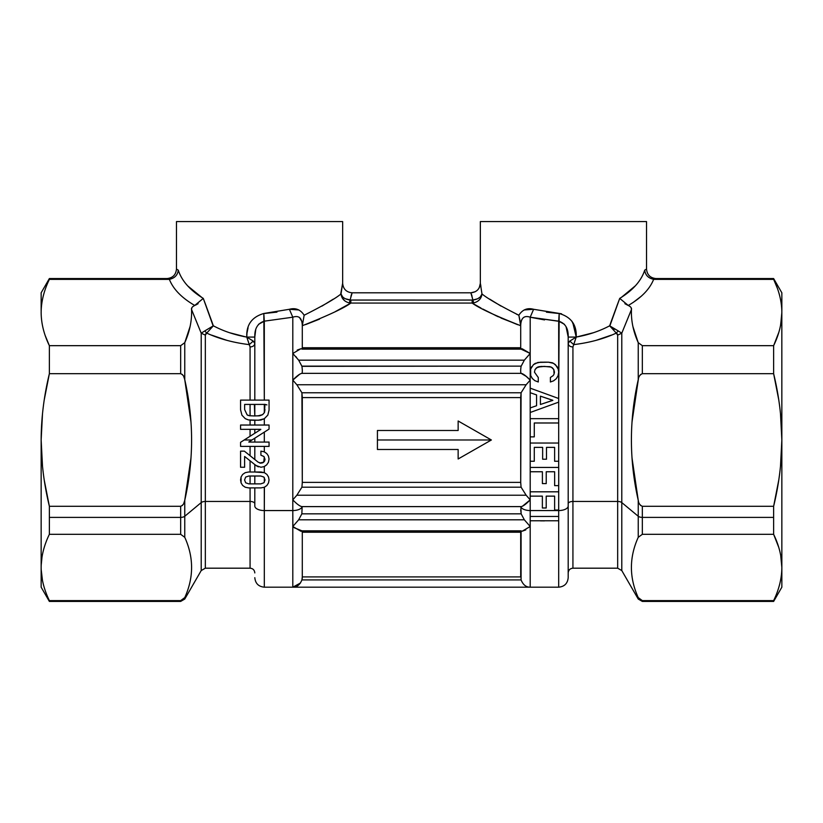 <?xml version="1.0" encoding="UTF-8"?>
<svg xmlns="http://www.w3.org/2000/svg" width="823" height="823" viewBox="0 0 823 823"><rect width="100%" height="100%" fill="white"/><g stroke="black" fill="none" stroke-linecap="round" stroke-linejoin="round"><path stroke-width="1.23" d="M569.722 341.134L568.189 343.53L569.794 341.082L573.744 344.621L572.931 346.967C570.051 346.771 568.467 345.619 568.189 343.53C568.467 345.619 570.051 346.771 572.931 346.967C570.051 346.771 568.467 345.619 568.189 343.53C568.467 345.619 570.051 346.771 572.931 346.967L572.931 501.454A4.753 2.274 0 0 0 568.189 503.727A4.753 2.274 180 0 1 572.931 501.454L572.931 568.189L572.931 501.454L617.672 501.454L617.672 568.189L617.672 501.454A4.753 2.274 180 0 1 621.787 502.586L621.787 570.565L621.787 502.586L638.236 516.247A4.753 2.274 0 0 0 642.341 517.389L773.63 517.389L773.63 534.312L642.341 534.312L642.341 517.389L642.341 534.312L773.63 534.312C779.042 545.474 781.778 556.523 781.85 567.459L781.85 587.18L773.63 601.428L773.63 600.615L773.63 601.428L642.341 601.428L642.341 600.615L773.63 600.615C779.042 589.443 781.778 578.394 781.85 567.459L781.85 567.459C781.778 578.394 779.042 589.443 773.63 600.615L642.341 600.615L642.341 601.428L638.236 599.051L638.236 597.601L642.341 600.615M638.422 501.073L638.236 500.281C638.535 503.203 639.903 505.209 642.341 506.289L773.63 506.289L773.63 517.389L642.341 517.389L642.341 506.289L640.561 505.445M638.236 537.316L638.236 516.247L638.236 537.316C629.142 557.408 629.142 577.509 638.236 597.601C629.142 577.509 629.142 557.408 638.236 537.316L642.341 534.312M781.809 565.308L781.161 558.045M632.013 421.993L638.422 378.899M640.561 374.537L642.341 373.683L773.63 373.683L778.712 399.618M780.492 466.374L781.85 439.986L781.85 567.459C781.778 556.523 779.042 545.474 773.63 534.312L773.63 506.289L778.712 480.354M778.723 480.272L773.63 506.289C779.042 483.965 781.778 461.868 781.85 439.986L781.829 310.785C781.48 300.416 778.743 289.943 773.63 279.367L773.63 278.555L773.63 279.367L654.429 279.367L656.024 278.555C650.263 277.989 647.094 274.831 646.528 269.059C647.094 274.831 650.263 277.989 656.024 278.555L654.429 279.367L773.63 279.367C778.743 289.943 781.48 300.416 781.829 310.785L781.85 439.986L781.829 310.785L781.85 439.986L780.492 466.435M781.85 569.156L781.85 439.986C781.778 461.868 779.042 483.965 773.63 506.289L642.341 506.289L642.341 517.389A4.753 2.274 180 0 1 638.236 516.247L638.236 500.281L632.013 457.927M530.156 526.545L530.197 520.774L558.694 520.774L558.694 587.18L558.694 520.774L530.207 520.774L530.207 516.453L558.694 516.453L558.694 520.774L558.694 510.558A9.495 4.557 0 0 0 568.189 506.001L568.189 337.08L576.223 337.08L569.691 341.164M642.341 506.289C639.903 505.209 638.535 503.203 638.236 500.281L638.236 516.247L621.787 502.586L621.787 333.181L617.672 335.126L621.787 333.181L621.787 502.586A4.753 2.274 0 0 0 617.672 501.454L617.672 335.126L621.787 333.181L631.447 309.571C631.015 320.569 633.278 331.597 638.236 342.666L642.341 345.67L642.341 373.683C639.903 374.763 638.535 376.769 638.236 379.691C638.535 376.769 639.903 374.763 642.341 373.683L642.341 345.67L773.63 345.67L773.63 373.683C779.042 396.017 781.778 418.115 781.85 439.986C781.778 418.115 779.042 396.017 773.63 373.683L642.341 373.683M781.809 314.674L780.513 325.641M778.825 332.317L773.63 345.67C779.042 334.508 781.778 323.449 781.85 312.514C781.778 323.449 779.042 334.508 773.63 345.67L778.712 332.708M780.492 413.599L781.85 439.986M552.85 400.369L540.413 404.484L540.413 396.161L552.85 400.287L540.413 404.484L552.85 400.369L540.413 396.161L540.413 404.484L552.85 400.369M773.63 534.312L778.712 547.264M780.688 555.216L781.85 567.459M638.236 597.601L638.236 599.051L621.787 570.565L617.672 568.189L572.931 568.189C570.051 568.467 568.467 570.051 568.189 572.931M773.63 373.683L773.63 345.67L642.341 345.67L638.236 342.666L638.236 379.691C629.142 419.895 629.142 460.088 638.236 500.281C629.142 460.088 629.142 419.895 638.236 379.691L638.236 342.666L632.897 326.484M656.024 278.555L773.63 278.555L781.85 292.803L781.85 310.816M568.189 343.52L568.189 577.684C567.623 583.456 564.455 586.614 558.694 587.18L530.197 587.18C526.134 587.262 523.099 584.834 521.082 579.917L521.082 530.825L520.702 532.234L302.298 532.234L301.918 530.825L521.082 530.825M608.578 336.216L595.821 340.424M573.765 344.518L574.927 340.845M616.334 333.14L617.343 333.973M780.677 324.776L781.85 312.514M777.354 288.266L773.97 280.108M568.189 506.001A9.495 4.557 180 0 1 558.694 510.558L558.694 510.023L554.62 510.023L558.694 510.023L558.694 491.815L558.694 510.023L554.62 510.023L554.62 496.135L546.215 496.135L546.215 507.986L542.367 507.986L542.367 496.135L530.207 496.135L530.207 491.815L558.694 491.815L558.724 467.433L558.724 485.642L554.64 485.642L554.64 471.754L546.235 471.754L546.235 483.595L542.398 483.595L546.235 483.595L542.398 483.595L542.398 471.754L530.228 471.754L530.228 467.433L530.228 471.754L530.228 467.433L558.694 467.433L558.724 485.642L558.694 461.261L554.62 461.261L558.694 461.261L554.62 461.261L554.62 447.373L546.493 447.373L546.493 459.213L542.645 459.213L546.493 459.213L542.645 459.213L542.645 447.373L534.281 447.373L534.281 461.261L530.207 461.261L530.207 443.041L558.694 443.041L558.694 461.261L558.694 422.991L534.281 422.991L534.281 436.869L530.207 436.869L530.207 418.66L558.694 418.66L558.694 422.991L558.694 418.66L530.207 418.66L558.694 418.66L558.694 402.128L530.207 412.488L558.694 402.128L530.207 412.488L530.207 407.93L536.565 405.729L530.207 407.93L536.565 405.729L536.565 394.917L530.207 392.715L530.207 388.158L558.694 398.517L558.694 402.128L558.694 372.15L558.025 375.813L556.255 378.724L553.57 380.843L550.392 381.985L553.57 380.843L556.255 378.724L558.025 375.813L558.694 372.15L558.025 375.813L556.255 378.724L553.57 380.843L550.392 381.985L550.392 377.5L550.392 381.985L553.57 380.843L556.255 378.724L558.025 375.813L558.694 372.15L558.694 321.165C565.329 323.254 568.498 328.562 568.189 337.08C568.498 328.562 565.329 323.254 558.694 321.165L559.177 313.491C571.1 316.958 576.779 324.818 576.223 337.08L573.744 344.621C589.669 342.677 603.845 338.839 616.273 333.109L617.672 335.126L617.672 501.454L572.931 501.454L572.931 346.967L573.744 344.621L569.794 341.082L576.223 337.08L575.4 329.509M566.059 326.68L568.189 336.977L567.294 329.879M564.485 324.313L558.694 321.165L530.197 317.205L533.613 309.283L559.177 313.491L558.694 398.527L530.207 388.158L530.207 392.715L536.565 394.917L536.565 405.729L530.207 407.93L530.207 412.488L558.694 402.128L558.694 418.66L530.207 418.66L530.207 436.869L534.281 436.869L530.207 436.869L534.281 436.869L534.281 422.991L558.694 422.991L558.694 443.041L530.207 443.041L530.207 461.261L534.281 461.261L530.207 461.261L534.281 461.261L534.281 447.373L542.645 447.373L542.645 459.213L546.493 459.213L546.493 447.373L554.62 447.373L554.62 461.261L558.694 461.261L558.694 467.433L530.228 467.433L530.228 471.754L542.398 471.754L542.398 483.595L546.235 483.595L546.235 471.754L554.64 471.754L554.64 485.642L558.694 485.642L558.694 491.815L530.207 491.815L530.207 496.135L530.197 372.15L530.712 375.535L530.629 369.095L533.427 364.671L535.238 363.375L540.392 362.192L548.457 362.192L537.954 362.429L533.427 364.671L530.64 369.074L530.207 372.15L530.712 375.535L532.286 378.446L530.712 375.535L530.207 372.15L530.063 353.602M534.806 380.648L532.286 378.446L534.806 380.648L538.273 381.985L534.806 380.648L532.286 378.446L530.712 375.535L532.286 378.446L534.806 380.648L538.273 381.985L534.806 380.648M530.979 368.179L531.843 366.564L530.979 368.179M558.22 369.074L558.694 372.15L558.22 369.074L555.463 364.671L552.439 362.778L548.457 362.192L553.653 363.375L557.078 366.595L558.22 369.095M553.221 375.576L554.085 374.002L553.221 375.576L550.392 377.5L553.282 375.494M554.445 372.15L553.807 369.548L551.328 367.109L544.445 366.4L538.859 366.677L536.493 367.819L540.978 366.441L550.031 366.677L552.398 367.819L553.807 369.548L554.445 372.15L553.807 369.548L551.328 367.109L544.445 366.4L537.522 367.109L535.043 369.548L534.456 372.15L535.043 369.548L537.522 367.109L544.445 366.4L551.328 367.109L553.807 369.548L554.085 374.002L554.445 372.15M638.236 342.666C633.278 331.597 631.015 320.569 631.447 309.571L621.787 333.181L618.227 330.928L621.787 333.181L617.672 335.126L616.273 333.109L618.227 330.928L616.273 333.109L609.648 325.805L618.227 330.928L610.028 326.124M609.792 326.073L619.719 298.389L628.268 305.456C630.768 306.732 631.827 308.111 631.447 309.571C631.838 308.111 630.768 306.732 628.268 305.456C641.323 297.844 649.789 289.13 653.647 279.326C649.789 289.13 641.323 297.844 628.268 305.456L619.719 298.389L616.725 306.351M530.65 317.318L544.548 319.921M557.51 321.114L530.197 317.205C524.189 315.178 521.021 317.925 520.702 325.455L518.85 315.24L520.702 325.455C521.021 317.915 524.189 315.168 530.197 317.205L530.197 353.468L530.197 317.205L533.613 309.283C527.409 307.596 522.492 309.582 518.85 315.24C522.492 309.582 527.409 307.596 533.613 309.283L524.169 309.962M558.292 313.45L546.441 312.174M575.359 329.334L571.954 321.258M561.584 313.8L533.613 309.283M593.548 332.687L576.974 336.957M596.13 340.341L611.458 335.095M573.806 344.395L576.223 337.08L568.189 337.08M624.904 303.708L628.011 305.364L624.904 303.708M633.216 302.422L641.426 296.105M635.356 285.828L621.612 297.226M631.447 309.53L631.19 307.967M630.264 306.64L628.381 305.498M622.034 332.564L630.963 310.713M611.973 327.647L614.586 329.282M533.253 309.191L524.107 309.993M521.165 321.382L521.741 319.746M480.087 297.113L477.854 298.636M477.566 298.78L472.916 300.025L473.647 302.936L472.165 303.059L479.912 307.463M482.803 309.036L498.028 316.69M501.063 318.079L520.702 325.723L518.85 315.24L520.208 321.515M458.144 458.977L491.382 439.986L458.144 420.995L491.382 439.986L458.144 458.977L491.382 439.986L458.144 420.995L491.382 439.986L458.144 458.977L491.382 439.986L377.428 439.986L491.382 439.986L458.144 458.977L458.144 449.481L377.428 449.481L377.428 430.491L458.144 430.491L458.144 420.995L491.382 439.986L458.144 420.995L491.382 439.986L458.144 458.977L491.382 439.986L458.144 420.995L458.144 430.491L377.428 430.491L377.428 449.481L377.428 430.491L377.428 449.481L458.144 449.481L458.144 458.977M540.392 520.846L544.445 520.877M542.367 507.986L546.215 507.986L542.367 507.986L546.215 507.986L546.215 496.135L554.62 496.135L554.62 510.023L558.694 510.023L558.694 516.453L530.207 516.453L530.207 520.774L530.197 510.558L558.694 510.558L530.197 510.558L530.197 496.135L542.367 496.135L542.367 507.986M535.043 369.548L534.456 372.15L538.273 377.5L534.456 372.15L535.043 369.548L536.493 367.819M538.273 377.5L538.273 381.985L538.273 377.5L534.456 372.15M572.787 322.626L576.223 337.08C588.61 334.838 599.751 331.072 609.648 325.805L616.273 333.109C603.845 338.839 589.669 342.677 573.744 344.621M335.445 311.547L350.835 303.059L472.165 303.059C478.626 307.936 494.808 315.497 520.702 325.723L520.702 347.738L302.298 347.738L301.918 349.147L302.298 347.738L520.702 347.738L520.702 325.723C494.808 315.497 478.626 307.936 472.165 303.059L473.647 302.936L472.916 300.025L472.165 300.066L472.165 303.059L472.165 300.066L472.916 300.025L470.849 292.803C476.62 292.237 479.788 289.068 480.344 283.297L480.344 221.572L646.528 221.572L646.528 269.059L644.728 270.139C641.261 280.869 632.928 290.282 619.719 298.389C632.928 290.282 641.261 280.869 644.728 270.139C645.325 275.129 648.298 278.195 653.647 279.326C648.298 278.195 645.325 275.129 644.728 270.139L646.528 269.059L646.528 221.572L480.344 221.572L480.344 283.297L481.969 293.924L480.406 296.805M654.429 279.367L653.647 279.326M480.354 283.359L480.899 286.229M489.706 299.119L500.59 305.837M516.474 314.17L518.85 315.24C499.756 305.6 487.463 298.502 481.969 293.924L480.344 283.297L479.264 287.711M619.719 298.389L609.648 325.805C599.751 331.072 588.61 334.838 576.223 337.08L593.414 332.739M610.615 323.079L617.569 304.109M621.478 297.309L635.397 285.787M42.508 466.415L41.15 439.986L42.508 413.558L41.15 439.986L41.15 567.459C41.222 578.394 43.958 589.443 49.37 600.615L180.659 600.615L180.659 601.428L180.659 600.615L184.763 597.601L184.763 599.051L184.763 597.601C193.858 577.509 193.858 557.408 184.763 537.316C193.858 557.408 193.858 577.509 184.763 597.601L180.659 600.615L182.469 600.173M44.277 399.68L49.37 373.683L44.288 399.618M45.286 335.763L49.298 345.506M180.659 600.615L49.37 600.615C43.958 589.443 41.222 578.394 41.15 567.459L41.15 567.459C41.222 556.523 43.958 545.474 49.37 534.312L180.659 534.312L180.659 517.389L180.659 534.312L49.37 534.312L49.37 517.389L180.659 517.389A4.753 2.274 0 0 0 184.763 516.247L201.213 502.586L201.213 570.565L184.763 599.051L180.659 601.428L49.37 601.428L41.15 587.18L41.15 439.986C41.222 461.868 43.958 483.965 49.37 506.289L44.288 480.354M471.795 295.344L472.021 296.095M475.262 291.712L470.849 292.803C476.62 292.237 479.778 289.068 480.344 283.297L480.56 284.388M480.879 286.126L480.601 284.604M472.165 303.059L350.835 303.059L350.835 300.066L472.165 300.066L350.084 300.025C344.981 299.305 341.957 297.278 341.031 293.924L342.512 296.712M190.113 326.443L184.763 342.666L190.103 326.484M191.553 309.139L191.656 308.46M41.15 310.816L41.15 292.803L49.37 278.555L166.976 278.555L168.571 279.367L166.976 278.555C172.737 277.989 175.906 274.831 176.472 269.059L178.272 270.139C177.675 275.129 174.702 278.195 169.353 279.326L49.37 279.367L49.37 278.555L49.37 279.367C44.257 289.943 41.52 300.416 41.171 310.785L41.15 312.514C41.222 323.449 43.958 334.508 49.37 345.67L180.659 345.67L180.659 373.683L182.439 374.537M182.439 505.445L180.659 506.289L180.659 517.389L49.37 517.389L49.37 534.312C43.958 545.474 41.222 556.523 41.15 567.459L41.15 569.156M517.636 324.694L495.559 315.528M480.992 308.059L472.33 303.162M345.444 298.78L350.835 300.066L350.783 303.101M345.495 306.125L342.121 307.997M526.36 376.471L521.144 373.364L301.856 373.364C302.463 372.654 302.483 370.319 301.918 366.338L521.144 366.132L301.856 366.132L298.656 360.165L524.344 360.165L521.082 366.338L524.344 360.165L530.197 353.468L522.194 348.777L300.806 348.777L292.803 353.468L300.806 348.777L297.237 350.073M295.879 356.637L296.65 357.552M520.702 347.738L521.082 349.147L530.197 353.468L524.344 360.165L530.197 353.468L530.197 380.123L526.144 384.752L521.082 392.777L520.702 397.581L521.082 392.777L526.144 384.752L521.082 392.777L526.144 384.752L530.197 380.123L525.691 375.916M521.082 392.777L301.918 392.777L521.082 392.777L520.702 482.391L521.082 487.195L526.144 495.22L521.082 487.195L520.702 482.391L520.702 397.581L302.298 397.581L301.918 392.777L296.856 384.752L301.918 392.777L296.856 384.752L292.803 380.123C296.784 375.988 299.798 373.735 301.856 373.364L521.237 373.364L301.856 373.364C299.798 373.735 296.784 375.988 292.803 380.123L292.803 353.468L298.656 360.165L292.803 353.468L292.803 317.205L289.387 309.283L298.831 309.962M520.712 509.869L521.144 513.84L524.344 519.807L530.197 526.504L530.197 587.18L530.197 526.504L522.194 531.205L525.763 529.909M550.392 377.5L550.392 381.985M548.457 362.192L544.445 362.151M471.281 293.873L472.916 300.025C478.019 299.305 481.033 297.278 481.969 293.924C481.414 298.605 478.647 301.609 473.647 302.936M576.223 337.08C576.779 324.818 571.09 316.958 559.177 313.491M501.032 306.094L489.819 299.202M250.069 476.013L250.069 483.883L250.069 476.013L254.811 476.013L254.811 483.883L254.811 476.013L260.747 476.013L263.895 477.073L260.747 476.013L263.895 477.073L265.037 479.932M248.865 483.883L245.676 482.782L248.865 483.883L245.676 482.782L244.575 479.943L245.676 477.073L248.865 476.013L245.676 477.073L244.575 479.953L245.676 477.073L248.865 476.013L260.747 476.013L248.865 476.013L245.676 477.073L244.575 479.943L245.676 482.782L248.865 483.883L260.747 483.883L263.895 482.782L260.747 483.883L248.865 483.883M264.306 477.546L264.306 482.319L264.306 477.546M264.306 412.807L264.306 404.422L264.306 412.807L264.975 404.422L244.647 404.422L244.647 409.587L247.126 414.874L248.135 415.43L247.126 414.874L244.647 409.587L247.126 414.874L249.41 415.749L254.657 415.954L249.41 415.749L247.126 414.874L244.647 409.587L244.647 404.422L264.975 404.422L264.461 412.508L264.975 409.587L264.461 412.508L262.578 414.669L259.934 415.749L257.794 415.913L262.578 414.669L259.934 415.749L253.947 415.954M254.811 404.422L254.811 415.954L254.358 404.422M262.66 414.617L264.461 412.508M250.069 415.831L250.069 404.422L250.069 415.831M266.93 404.895L264.708 404.309M248.062 340.804L249.204 344.436M253.155 341.051L252.023 340.311M254.811 343.52L253.309 341.164M251.241 339.817L253.145 341.051M42.035 556.801L41.181 565.319M41.181 569.465L42.467 580.482M184.712 500.507L183.745 503.45M180.659 534.312L184.763 537.316L180.659 534.312L184.763 537.316L184.763 516.247L184.763 537.316C193.858 557.408 193.858 577.509 184.763 597.601M190.987 457.979L184.763 500.281L190.987 457.938M190.987 422.034L184.763 379.691L190.987 422.045M183.745 376.523L184.712 379.465M49.37 517.389L49.37 506.289L180.659 506.289C183.097 505.209 184.465 503.203 184.763 500.281L184.763 516.247A4.753 2.274 180 0 1 180.659 517.389L180.659 506.289L49.37 506.289L49.37 517.389M471.723 295.148L471.281 293.893M341.658 288.924L341.031 293.924C341.957 297.278 344.981 299.305 350.084 300.025L349.353 302.936L350.835 303.059C344.374 307.936 328.192 315.497 302.298 325.723L302.298 347.738L302.298 325.723C328.192 315.497 344.374 307.936 350.835 303.059L349.353 302.936L351.719 293.873M351.575 294.264L350.958 296.167M470.849 292.803L352.151 292.803L350.084 300.025C344.981 299.305 341.957 297.278 341.031 293.924L342.656 283.297C343.212 289.068 346.38 292.237 352.151 292.803C346.38 292.237 343.212 289.068 342.656 283.297L342.44 284.398M248.083 327.677L246.993 333.089M246.951 333.541L246.777 337.08L253.206 341.082L246.777 337.08L254.811 337.08L246.777 337.08C246.221 324.818 251.9 316.958 263.823 313.491L264.306 321.165C257.671 323.254 254.502 328.562 254.811 337.08C254.502 328.562 257.671 323.254 264.306 321.165L258.515 324.313M195.596 305.107L198.096 303.708M202.16 297.71L187.716 285.92M206.316 306.454L203.281 298.389L194.732 305.456C192.232 306.732 191.162 308.111 191.553 309.571C191.985 320.569 189.722 331.597 184.763 342.666L184.763 379.691C184.465 376.769 183.097 374.763 180.659 373.683L49.37 373.683L49.37 345.67L49.37 373.683C43.958 396.017 41.222 418.115 41.15 439.986C41.222 418.115 43.958 396.017 49.37 373.683L180.659 373.683L180.659 345.67L184.763 342.666L180.659 345.67L49.37 345.67C43.958 334.508 41.222 323.449 41.15 312.514L41.171 310.785C41.52 300.416 44.257 289.943 49.37 279.367L168.571 279.367M192.191 311.094L201.213 333.181L205.328 335.126L201.213 333.181L201.213 502.586A4.753 2.274 180 0 1 205.328 501.454L205.328 568.189L205.328 501.454L250.069 501.454A4.753 2.274 180 0 1 254.811 503.727L254.811 506.001A9.495 4.557 0 0 0 264.306 510.558L264.306 587.18L264.306 510.558L292.803 510.558A9.495 4.557 0 0 0 302.144 506.803L302.144 506.803A9.495 4.557 180 0 1 292.803 510.558L292.875 526.576M194.619 305.498L192.726 306.64M191.81 307.967L191.553 309.53L201.213 333.181L191.553 309.571C191.173 308.111 192.232 306.732 194.732 305.456C181.677 297.844 173.211 289.13 169.353 279.326C173.211 289.13 181.677 297.844 194.732 305.456L203.281 298.389C190.072 290.293 181.739 280.869 178.272 270.139C181.739 280.869 190.072 290.282 203.281 298.389L213.208 326.073M198.117 303.687L195.565 305.127M298.883 309.993L289.747 309.191M299.387 317.359L301.825 321.34M326.505 303.399L333.274 299.14M344.878 300.951L342.234 297.905M305.662 324.581L319.519 319.139M255.706 329.879L254.811 336.988M276.981 312.102L264.872 313.45M524.344 360.165L298.656 360.165L301.866 366.142M522.389 506.279L530.197 499.859L526.144 495.22L296.856 495.22L301.918 487.195L296.856 495.22L301.918 487.195L302.298 482.391L301.918 392.777L302.298 397.581L520.702 397.581M299.829 374.115L292.803 380.123L296.856 384.752L526.144 384.752L296.856 384.752L301.918 392.777M522.636 373.817L521.237 373.364M521.082 366.338C520.517 370.319 520.537 372.654 521.144 373.364C523.191 373.735 526.216 375.988 530.197 380.123L530.197 499.859C526.216 503.985 523.202 506.238 521.144 506.608L301.856 506.608C299.809 506.238 296.784 503.985 292.803 499.859L292.885 499.952M300.467 583.013L292.803 587.18L292.803 526.504L298.656 519.807L301.856 513.84L521.144 513.84L520.856 506.803A9.495 4.557 0 0 0 530.197 510.558L530.197 526.504L522.194 531.205L300.806 531.205L292.803 526.504L292.803 499.859L296.856 495.22L292.803 499.859C296.784 503.985 299.809 506.238 301.856 506.608L301.866 506.608M302.298 577.046L302.247 578.106M520.702 576.913L302.298 576.913L302.298 532.234L520.702 532.234L520.702 576.913L302.298 576.913L301.918 579.917L521.082 579.917C523.099 584.834 526.134 587.262 530.197 587.18L292.803 587.18C296.866 587.262 299.901 584.834 301.918 579.917L302.226 578.322M521.082 579.917L301.918 579.917C299.901 584.834 296.866 587.262 292.803 587.18L292.803 526.504L294.202 527.738L301.918 530.825M530.197 526.504L524.344 519.807L521.144 513.84L301.856 513.84L298.656 519.807L524.344 519.807L298.656 519.807L292.803 526.504M301.918 487.195L302.298 482.391L520.702 482.391L302.298 482.391L301.918 487.195L521.082 487.195L301.918 487.195L296.856 495.22L526.144 495.22L521.082 487.195L526.144 495.22L530.197 499.859L530.197 510.558A9.495 4.557 180 0 1 520.856 506.803L521.144 513.84M521.144 506.608L301.763 506.618L521.144 506.608C523.202 506.238 526.216 503.985 530.197 499.859M530.197 380.123L529.014 378.909M254.811 464.594L254.811 472.001L254.811 464.594L258.34 466.857L255.994 465.54L260.953 467.248L255.994 465.54L244.616 456.456L244.616 467.248L240.563 467.248L240.563 451.148L244.369 451.148L258.175 462.176L260.994 463.205L259.687 463.01L263.73 462.176L262.465 462.927L264.646 460.942L265.006 459.316L263.895 456.498L260.912 455.191L260.912 451.148L264.09 451.776L260.912 451.148L260.912 455.191L263.895 456.498L265.006 459.316L263.73 462.176L264.306 457.002L264.306 461.508M263.895 482.782L260.747 483.883L263.895 482.782L265.037 479.943L263.895 482.782M253.896 415.954L254.492 415.954M205.657 333.973L206.666 333.14M211.552 335.105L226.891 340.341M245.995 336.957L229.463 332.698M213.352 325.805L206.727 333.109L213.352 325.805L204.773 330.928L213.352 325.805C223.249 331.072 234.39 334.838 246.777 337.08L249.256 344.621L253.206 341.082L249.256 344.621L250.069 346.967C252.949 346.771 254.533 345.619 254.811 343.53C254.533 345.619 252.949 346.771 250.069 346.967C252.949 346.771 254.533 345.619 254.811 343.53C254.533 345.619 252.949 346.771 250.069 346.967L246.777 337.08C234.39 334.838 223.249 331.072 213.352 325.805L203.281 298.389M180.659 373.683C183.097 374.763 184.465 376.769 184.763 379.691C193.858 419.895 193.858 460.088 184.763 500.281C184.465 503.203 183.097 505.209 180.659 506.289M49.37 506.289C43.958 483.965 41.222 461.868 41.15 439.986M342.656 221.572L176.472 221.572L176.472 269.059L176.472 221.572L342.656 221.572L342.656 283.297L342.656 221.572M205.421 304.068L212.365 323.038M229.586 332.739L243.906 336.586M275.89 312.277L276.775 312.133M321.916 306.125L333.027 299.294M342.101 286.229L342.584 283.616M169.353 279.326C174.702 278.195 177.675 275.129 178.272 270.139L176.472 269.059M292.865 380.051L296.774 376.358M302.298 532.234L302.298 576.913M260.953 467.248L264.09 466.61L260.963 467.248M520.702 482.391L521.082 487.195M301.856 513.84L302.144 506.803M521.082 349.147L301.918 349.147M304.15 315.24C300.508 309.582 295.591 307.596 289.387 309.283C295.591 307.596 300.508 309.582 304.15 315.24L302.298 325.723L304.15 315.24C323.244 305.6 335.537 298.492 341.031 293.924C341.586 298.605 344.353 301.609 349.353 302.936M302.298 325.455C301.979 317.925 298.811 315.178 292.803 317.205C298.811 315.168 301.979 317.915 302.298 325.455M263.895 456.498L260.912 455.191L263.895 456.498M264.306 466.518L264.306 472.618L264.306 466.518L266.673 464.872L268.411 462.289L269.049 458.997L268.411 462.289L266.673 464.872L268.411 462.289L269.049 458.997L268.411 455.983L266.714 453.483L264.09 451.776L266.714 453.483L268.411 455.983L269.049 458.997L268.411 462.289L266.673 464.872L264.09 466.61M264.306 472.618L266.93 474.439L268.504 476.959L269.049 479.943L268.504 482.895L266.93 485.457L264.409 487.226L260.984 487.895L248.628 487.895L245.213 487.226L242.651 485.457L241.077 482.895L241.077 476.959L242.651 474.439L245.213 472.669L248.628 472.001L260.984 472.001L264.409 472.669L254.811 472.001M265.037 479.943L263.895 477.073L260.747 476.013M269.059 400.101L269.059 410.07L267.825 415.111L264.255 418.753L258.453 420.234L248.412 419.915L245.285 418.67L241.931 415.193L240.563 409.792L240.563 400.101L269.059 400.101L269.059 410.07L269.059 400.101L240.563 400.101L240.563 409.792L240.563 400.101L240.563 409.792L241.931 415.193L245.285 418.67L248.412 419.915L254.811 420.275L260.86 420.039L264.245 418.763L267.825 415.111L269.059 410.07L269.059 400.101M254.657 415.954L259.934 415.749L262.578 414.669M227.179 340.424L214.824 336.36M191.553 309.571C191.985 320.569 189.722 331.597 184.763 342.666L184.763 379.691C193.858 419.895 193.858 460.088 184.763 500.281L184.763 516.247L201.213 502.586L201.213 333.181L204.773 330.928L206.727 333.109C219.155 338.839 233.331 342.677 249.256 344.621C233.331 342.677 219.155 338.839 206.727 333.109L204.773 330.928L201.213 333.181L205.328 335.126L205.328 501.454A4.753 2.274 0 0 0 201.213 502.586L201.213 570.565L205.328 568.189L250.069 568.189L250.069 501.454L250.069 568.189C252.949 568.467 254.533 570.051 254.811 572.931M254.811 487.895L254.811 503.727A4.753 2.274 0 0 0 250.069 501.454L250.069 487.895L254.811 487.895L254.811 503.727M254.811 337.08L254.811 400.101L254.811 337.08C254.502 328.562 257.671 323.254 264.306 321.165L264.306 400.101L263.823 313.491L289.387 309.283L263.823 313.491M342.656 283.297L340.671 294.171M254.811 446.395L254.811 459.481L254.811 446.395M264.09 451.776L266.714 453.483L264.306 451.868L264.306 446.395L264.306 451.868M260.984 472.001L248.628 472.001L245.213 472.669L242.651 474.439L241.077 476.959L240.563 479.943L241.077 482.895L242.651 485.457L245.213 487.226L248.628 487.895L260.984 487.895L264.409 487.226L264.306 510.558A9.495 4.557 180 0 1 254.811 506.001M264.409 487.226L266.93 485.457L264.409 487.226L266.93 485.457L268.504 482.895L266.93 485.457L268.504 482.895L269.049 479.943L268.504 482.895L269.049 479.943L268.504 476.959L266.93 474.439L264.409 472.669M263.73 462.176L260.994 463.205L258.175 462.176L244.369 451.148L254.811 459.481L250.069 455.685L250.069 446.395L250.069 455.685L244.369 451.148L240.563 451.148L240.563 467.248L244.616 467.248L244.616 456.456L255.994 465.54M292.803 499.859L292.803 380.123L292.803 510.558L264.306 510.558L264.306 487.267M302.298 397.581L302.298 482.391M292.844 353.427L292.803 380.123M289.387 309.283L292.803 317.205L264.306 321.165L292.803 317.205L292.803 353.468M264.306 418.722L264.306 425.028L264.306 418.722L267.825 415.111L264.255 418.753M253.391 420.265L248.412 419.915L253.391 420.265M250.069 460.808L244.616 456.456L250.069 460.808L250.069 472.001L250.069 460.808M240.563 479.943L241.077 482.895L240.563 479.943M242.651 485.457L241.077 482.895L242.651 485.457L245.213 487.226L242.651 485.457M248.628 487.895L245.213 487.226L248.628 487.895M250.12 460.849L253.885 463.853M250.069 400.101L250.069 346.967L250.069 400.101M254.811 400.101L254.297 400.101M253.206 341.082L254.811 343.53M250.069 487.895L250.069 501.454L205.328 501.454L205.328 335.126L206.727 333.109L205.328 335.126L201.213 333.181M240.563 446.395L269.059 446.395L269.059 442.074L248.813 442.074L269.059 442.074L269.059 446.395L240.563 446.395L240.563 442.311L240.563 446.395M250.069 441.19L250.069 442.074L250.069 441.19L254.811 438.175L254.811 442.074L254.811 438.175L254.811 442.074L254.811 438.175L264.306 432.126L264.306 442.074L264.306 432.126L269.059 429.102L248.813 441.992L269.059 429.102L269.059 425.028L240.563 425.028L240.563 429.349L260.819 429.349L254.811 429.349L254.811 433.248L254.811 429.349M254.811 425.028L254.811 420.275L254.811 425.028M250.069 420.142L250.069 425.028L250.069 420.142L250.892 420.193M250.069 436.272L250.069 429.349L250.069 436.272M249.256 344.621L250.069 346.967M244.215 439.986L240.563 442.311L244.215 439.986L251.961 439.986L244.215 439.986L240.563 442.311L260.819 429.431L244.215 439.986M260.819 429.349L240.563 429.349L240.563 425.028L269.059 425.028L269.059 429.102L251.961 439.986M292.803 587.18L264.306 587.18C258.545 586.614 255.377 583.456 254.811 577.684"/></g></svg>
